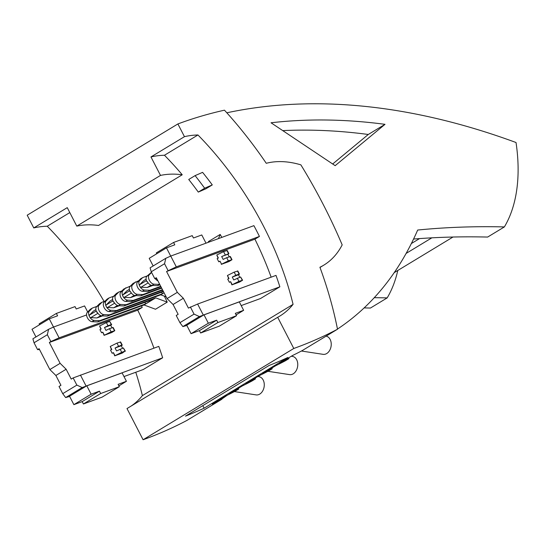 <?xml version="1.0" encoding="UTF-8"?>
<svg xmlns="http://www.w3.org/2000/svg" width="544" height="544" viewBox="0 0 544 544"><rect width="100%" height="100%" fill="white"/><g stroke="black" fill="none" stroke-linecap="round" stroke-linejoin="round"><path stroke-width="0.82" d="M208.114 242.393L208.468 241.536L220.184 234.444L218.457 238.612M157.896 280.826A5.46 3.216 -121.2 0 1 155.244 278.616M221.83 237.374A229.48 135.204 58.8 0 0 220.184 234.444M159.936 284.777L157.495 285.675L159.718 284.362M160.936 286.729L147.839 291.523L149.892 290.278L160.725 286.314M136.082 295.589L130.438 297.656L124.25 297.364A1.489 0.877 -121.2 0 1 122.978 296.317A1.489 0.877 -121.2 0 1 122.937 294.821L126.908 290.816L129.377 289.32M118.789 292.046L116.375 293.508L113.336 296.582L115.75 295.12L118.789 292.046L121.944 290.89M115.75 295.12A5.46 3.216 58.8 0 0 115.886 300.614A5.46 3.216 58.8 0 0 120.564 304.45L126.058 304.708L163.207 291.122M135.769 372.259A229.48 135.204 58.8 0 1 142.385 395.617L293.073 304.354A139.706 82.314 -121.2 0 1 279.827 316.071A139.706 82.314 -121.2 0 1 277.685 317.295L293.78 348.48L143.092 439.742A960.126 565.699 58.8 0 0 186.81 420.485L221.938 399.208A565.073 332.942 -121.2 0 1 221.938 399.208A960.126 565.699 58.8 0 1 212.323 404.09L225.576 396.066A960.126 565.699 58.8 0 0 235.198 391.184L238.694 389.069A291.305 171.639 58.8 0 0 238.524 388.226M234.444 391.578L256.115 394.896A9.214 6.657 -80.8 0 0 259.733 394.101A9.214 6.657 -80.8 0 0 263.915 381.936A9.214 6.657 -80.8 0 0 259.053 376.706L257.876 376.502M125.875 287.756L122.835 290.822A5.46 3.216 -121.2 0 0 122.978 296.317A5.46 3.216 -121.2 0 0 127.65 300.159L133.151 300.417L131.097 301.662L125.596 301.403A5.46 3.216 -121.2 0 1 120.924 297.561A5.46 3.216 -121.2 0 1 120.782 292.067L123.821 289L130.417 286.096M151.586 272.462L149.233 274.836A5.46 3.216 58.8 0 0 149.376 280.33A5.46 3.216 58.8 0 0 154.047 284.165L159.548 284.43M112.635 299.465L110.16 300.961L106.196 304.966A1.489 0.877 -121.2 0 0 106.23 306.462A5.46 3.216 -121.2 0 1 106.094 300.968L109.133 297.894L107.08 299.139L104.04 302.212A5.46 3.216 -121.2 0 0 104.176 307.707A5.46 3.216 -121.2 0 0 108.854 311.542L114.349 311.8L160.759 294.828L166.151 296.834M156.754 253.749L156.318 252.906L173.577 242.454L174.794 244.82L166.471 247.867L149.212 258.318L153.156 265.962M217.879 322.544L200.627 332.996L219.273 326.176L236.531 315.724L217.879 322.544L216.662 320.178L199.403 330.63L200.627 332.996M206.006 243.161L201.77 234.954L193.446 238L192.222 235.634L173.577 242.454M146.118 279.181L143.65 280.677L139.679 284.682A1.489 0.877 -121.2 0 0 139.72 286.178A5.46 3.216 -121.2 0 1 139.577 280.684L142.616 277.617L140.563 278.861L137.523 281.928A5.46 3.216 -121.2 0 0 137.666 287.422A5.46 3.216 -121.2 0 0 142.338 291.258L147.839 291.523M293.78 348.48A960.126 565.699 58.8 0 0 337.498 329.229A565.073 332.942 -121.2 0 0 337.504 329.222A291.305 171.639 -121.2 0 0 319.92 267.254A131.383 77.411 -121.2 0 0 323.748 265.18L319.994 267.451M293.073 304.354A229.48 135.204 58.8 0 0 283.091 271.109A229.48 135.204 58.8 0 0 266.526 232.145A229.48 135.204 58.8 0 0 197.948 134.973A160.514 94.574 58.8 0 0 184.457 136.666L177.888 123.944A960.126 565.699 -121.2 0 1 224.454 110.18A291.305 171.639 -121.2 0 1 266.261 163.288A131.383 77.411 58.8 0 1 300.873 164.852A361.162 212.792 58.8 0 1 342.183 244.888A131.383 77.411 -121.2 0 1 323.748 265.18M143.092 439.742L126.997 408.558L277.685 317.295M271.143 277.182A229.48 135.204 58.8 0 0 254.918 239.176L259.44 236.443A229.48 135.204 58.8 0 0 253.898 225.651L170.734 256.068L176.297 266.846L166.559 271.497L177.324 292.352L183.348 298.268L188.428 308.108L197.615 304.042L276.005 275.4A229.48 135.204 58.8 0 1 279.861 286.81L260.549 298.506L241.196 305.585M164.458 155.251A160.514 94.574 58.8 0 0 150.967 156.944L160.5 175.413A139.706 82.314 58.8 0 1 182.24 174.774A229.48 135.204 58.8 0 0 164.458 155.251L197.948 134.973M205.911 188.775L212.282 184.919A229.48 135.204 58.8 0 0 202.592 172.366L195.099 175.617A229.48 135.204 -121.2 0 1 204.653 188.224L198.288 192.086L205.911 188.775M279.861 286.81L199.396 316.574L194.058 314.126L179.935 322.68L176.229 315.493L178.153 314.33L173.074 304.49L167.049 298.568L156.284 277.719L154.768 278.637L151.239 271.796L164.546 263.738L168.076 270.579M167.049 298.568L177.324 292.352M170.734 256.068L165.811 258.298L164.546 263.738M163.418 291.536L124.005 305.952L118.51 305.694A5.46 3.216 -121.2 0 1 113.832 301.859L113.472 302.076A5.46 3.216 -121.2 0 1 113.336 296.582M165.811 258.298L150.096 267.818L151.239 271.796M154.768 278.637L156.72 278.555M254.918 239.176L166.559 271.497M218.09 258.155L216.804 254.993L218.368 258.019L217.144 258.631L218.776 261.786L219.776 261.419M230.384 281.928L229.364 282.302L227.732 279.14L229.004 278.508L227.44 275.488L228.698 278.664M259.44 236.443L176.297 266.846M183.348 298.268L173.074 304.49M194.058 314.126L190.352 306.938M203.198 314.854L197.615 304.042M179.935 322.68L182.859 326.59L186.837 325.468M199.396 316.574L182.859 326.59M236.531 315.724L235.307 313.358L243.637 310.311L239.292 301.893L203.993 314.806L186.735 325.258L191.08 333.676L199.403 330.63M150.967 156.944L184.457 136.666M177.888 123.944L27.2 215.206L33.762 227.922L67.252 207.645L76.786 226.114A139.706 82.314 -121.2 0 1 98.525 225.468L182.24 174.774M282.744 130.614A983.008 579.19 -121.2 0 1 368.281 134.47L332.67 163.989M413.562 239.047A1575.431 928.241 -121.2 0 1 487.635 237.062L504.376 226.923A1575.431 928.241 -121.2 0 0 417.69 230.037A565.073 332.942 -121.2 0 1 337.477 329.066M332.425 332.302A565.073 332.942 -121.2 0 1 330.786 333.302L314.038 343.441A565.073 332.942 -121.2 0 1 312.392 344.434L302.172 350.622A960.126 565.699 58.8 0 1 292.543 355.504L279.296 363.535A960.126 565.699 58.8 0 0 288.918 358.646A291.305 171.639 -121.2 0 0 288.755 357.802M335.165 165.662L271.034 122.781A983.008 579.19 -121.2 0 1 385.023 124.331L335.165 165.662M226.821 112.798A1000.844 589.696 -121.2 0 1 516.032 142.514A176.569 104.033 -121.2 0 1 504.376 226.923M330.786 333.302A565.073 332.942 -121.2 0 1 329.134 334.288L337.504 329.222M304.021 349.5A960.126 565.699 58.8 0 1 304.014 349.506L337.498 329.229M301.417 351.016L323.088 354.341A9.214 6.657 -80.8 0 0 326.706 353.546A9.214 6.657 -80.8 0 0 331.242 343.849A9.214 6.657 -80.8 0 0 326.08 336.151M142.807 294.569L140.746 295.814L135.252 295.555A5.46 3.216 -121.2 0 1 130.58 291.713L130.22 291.931A5.46 3.216 -121.2 0 1 130.077 286.436L132.491 284.974A5.46 3.216 58.8 0 0 132.634 290.469A5.46 3.216 58.8 0 0 137.306 294.311L142.807 294.569L161.466 287.742M138.686 280.752L133.117 283.37L130.077 286.436M161.629 292.189L162.425 293.726L116.402 310.556L110.908 310.298A5.46 3.216 -121.2 0 1 106.23 306.462A1.489 0.877 -121.2 0 0 107.508 307.503L113.689 307.795L117.518 305.476M149.892 290.278L144.391 290.013A5.46 3.216 -121.2 0 1 139.72 286.178A1.489 0.877 -121.2 0 0 140.991 287.225L147.179 287.518L151.008 285.199M152.823 285.45L147.179 287.518M215.22 403.281A565.073 332.942 -121.2 0 1 213.581 404.28A565.073 332.942 -121.2 0 1 211.936 405.273L221.945 399.208A291.305 171.639 58.8 0 0 221.782 398.364M166.471 247.867L170.707 256.074M157.495 285.675L151.994 285.41A5.46 3.216 -121.2 0 1 147.322 281.574L146.962 281.792A5.46 3.216 -121.2 0 1 146.819 276.298L149.233 274.836M213.581 404.28L196.84 414.426A565.073 332.942 -121.2 0 1 195.187 415.412L186.816 420.478A565.073 332.942 -121.2 0 1 186.81 420.485M238.694 389.069A960.126 565.699 58.8 0 1 229.065 393.951L242.318 385.927A960.126 565.699 58.8 0 0 251.94 381.038L255.435 378.923A960.126 565.699 58.8 0 1 245.806 383.812L259.06 375.788A960.126 565.699 58.8 0 0 268.688 370.899L272.177 368.784A960.126 565.699 58.8 0 1 262.555 373.674L275.801 365.65A960.126 565.699 58.8 0 0 285.43 360.76L288.918 358.646M130.438 297.656L134.259 295.338M203.993 314.806L208.332 323.224L191.08 333.676M208.332 323.224L216.662 320.178M204.136 408.19A960.126 565.699 -121.2 0 1 185.477 416.126L269.192 365.425A960.126 565.699 58.8 0 0 287.851 357.49L204.136 408.19L202.769 405.654M119.333 305.735L113.689 307.795M109.133 297.894L113.676 296.235M142.616 277.617L147.159 275.951M151.477 272.252L146.819 276.298M164.077 292.815L160.759 294.828M255.435 378.923A291.305 171.639 58.8 0 0 255.265 378.087M267.934 371.3L289.605 374.619A9.214 6.657 -80.8 0 0 293.223 373.823A9.214 6.657 -80.8 0 0 297.758 364.086A9.214 6.657 -80.8 0 0 292.536 356.422L291.36 356.225M272.177 368.784A291.305 171.639 58.8 0 0 272.014 367.941M124.005 305.952L126.058 304.708M368.281 134.47L385.023 124.331M135.531 281.908L132.491 284.974M411.352 243.549L419.526 238.598M406.116 253.422L431.861 237.83M243.637 310.311L236.096 314.881M162.425 293.726L164.043 292.74M140.746 295.814L161.677 288.157M397.786 270.477A176.569 104.033 -121.2 0 1 387.172 297.901L370.43 308.047A1575.431 928.241 -121.2 0 0 364.126 307.918M116.402 310.556L114.349 311.8M131.097 301.662L162.683 290.108M133.151 300.417L162.466 289.694M105.203 301.036L102.048 302.185L99.001 305.259A5.46 3.216 58.8 0 0 99.144 310.753A5.46 3.216 58.8 0 0 103.822 314.588L109.317 314.847L155.72 297.874L144.01 304.966L155.509 309.237L167.219 302.144A229.48 135.204 58.8 0 0 164.363 296.167M160.5 175.413L76.786 226.114M104.088 301.444A229.48 135.204 58.8 0 0 47.26 226.236L69.802 212.582M47.26 226.236A160.514 94.574 58.8 0 0 33.762 227.922M153.938 348.16A229.48 135.204 58.8 0 0 137.72 310.155L142.236 307.421A229.48 135.204 58.8 0 0 141.481 305.891M162.656 357.789L82.198 387.552L76.86 385.104L73.148 377.924L158.8 346.385A229.48 135.204 58.8 0 1 162.656 357.789L143.344 369.485L123.991 376.564M86.564 314.962L53.53 327.046L48.606 329.276L32.892 338.796L34.041 342.774L47.342 334.716L50.871 341.557L59.099 337.831L142.236 307.421M48.606 329.276L47.342 334.716M35.958 336.94L32.008 329.297L49.266 318.845L57.596 315.799L56.372 313.432L75.018 306.612L76.242 308.978L84.572 305.932L87.679 311.964M39.549 324.734L39.114 323.884L56.372 313.432M59.099 337.831L49.266 318.845M137.72 310.155L49.354 342.475L60.119 363.331L66.144 369.247L71.223 379.086L73.148 377.924M102.571 332.398L101.572 332.765L99.94 329.61L101.164 328.998L99.606 325.978L100.892 329.14M120.088 349.166L121.72 352.322L125.011 351.118L123.386 347.956L116.552 350.928L115.063 348.031L118.592 346.27L116.967 343.114L110.242 346.467L111.799 349.493L110.527 350.125L112.159 353.28L113.179 352.906M49.354 342.475L50.871 341.557M66.144 369.247L55.876 375.469L49.851 369.553L60.119 363.331M76.86 385.104L62.73 393.659L59.024 386.478L60.948 385.308L55.876 375.469M85.993 385.832L80.417 375.02M62.73 393.659L65.661 397.569L69.639 396.447M82.198 387.552L65.661 397.569M86.788 385.784L69.53 396.236L73.875 404.654L91.134 394.203L86.788 385.784L122.087 372.878L126.432 381.29L118.109 384.336L119.326 386.702L100.681 393.523L99.457 391.156L91.134 394.203M73.875 404.654L82.198 401.608L83.422 403.974L102.068 397.154L119.326 386.702M118.891 385.859L126.432 381.29M82.198 401.608L99.457 391.156M83.422 403.974L100.681 393.523M49.851 369.553L39.086 348.697L37.57 349.615L39.515 349.534M37.57 349.615L34.041 342.774M142.385 395.617A139.706 82.314 -121.2 0 1 131.213 406.001M97.607 321.939L99.661 320.695L94.166 320.436A5.46 3.216 -121.2 0 1 89.488 316.601A5.46 3.216 -121.2 0 1 89.345 311.107L92.392 308.033L90.338 309.278L87.292 312.351A5.46 3.216 -121.2 0 0 87.434 317.846A5.46 3.216 -121.2 0 0 92.113 321.681L97.607 321.939L144.01 304.966M155.72 297.874L167.219 302.144M92.392 308.033L96.934 306.374M102.048 302.185L99.634 303.647L96.587 306.721L99.001 305.259M109.317 314.847L107.263 316.091L101.769 315.833A5.46 3.216 -121.2 0 1 97.09 311.998L96.73 312.215A5.46 3.216 -121.2 0 1 96.587 306.721M95.887 309.604L93.418 311.1L89.454 315.105A1.489 0.877 58.8 0 0 89.488 316.601A1.489 0.877 58.8 0 0 90.76 317.642L96.948 317.934L100.776 315.622M107.263 316.091L153.279 299.261L145.676 303.865L144.888 302.328M102.592 315.874L96.948 317.934M99.661 320.695L145.676 303.865M227.079 395.332A565.073 332.942 -121.2 0 1 221.898 398.956M374.245 297.697A1575.431 928.241 -121.2 0 1 387.172 297.901M121.72 352.322L114.702 355.844L122.339 353.056L125.011 351.118M114.702 355.844L113.431 352.648L114.988 355.674M111.5 349.642L110.242 346.467M116.967 343.114L120.646 341.999L122.271 345.154L121.271 345.76L122.563 348.262M118.592 346.27L121.89 345.066L120.258 341.911M121.89 345.066L122.271 345.154M125.399 351.2L123.386 347.956M112.159 353.28L113.431 352.648M115.063 348.031L121.271 345.76M111.132 331.806L114.804 330.691L111.751 332.54L104.088 335.342L111.132 331.806L109.5 328.651L105.964 330.412L104.475 327.515L108.004 325.754L106.379 322.599L109.67 321.395L111.683 324.639L110.684 325.244L111.976 327.746M106.379 322.599L99.606 325.978M114.804 330.691L113.179 327.529L109.5 328.651M108.004 325.754L111.302 324.55L109.67 321.395M111.302 324.55L111.683 324.639M101.572 332.765L102.796 332.16L104.353 335.179M104.088 335.342L102.796 332.16M114.424 330.602L112.798 327.447M104.475 327.515L110.684 325.244M242.597 280.221L238.918 281.336L231.9 284.866L239.544 282.071L242.597 280.221L240.584 276.978L233.757 279.942L232.268 277.052L235.797 275.291L234.172 272.136L237.844 271.014L239.476 274.176L238.476 274.781L239.761 277.277M234.172 272.136L227.44 275.488M235.797 275.291L239.095 274.088L237.463 270.932M239.095 274.088L239.476 274.176M232.268 277.052L238.476 274.781M242.216 280.133L240.584 276.978M231.9 284.866L230.629 281.67L229.364 282.302M238.918 281.336L237.293 278.181M232.193 284.689L230.629 281.67M221.292 264.364L228.956 261.562L232.009 259.706L228.33 260.828L221.558 264.2L219.994 261.174L221.558 264.2M228.33 260.828L226.705 257.672L223.169 259.427L221.673 256.537L228.888 253.66L227.256 250.505L223.584 251.62L216.804 254.993M228.888 253.66L227.888 254.266L229.174 256.768M232.009 259.706L230.384 256.55L226.705 257.672M228.507 253.572L226.875 250.417M225.209 254.776L223.584 251.62M218.776 261.786L219.994 261.174M231.628 259.617L229.996 256.462M221.673 256.537L227.888 254.266M195.099 175.617L188.734 179.479A229.48 135.204 -121.2 0 1 198.288 192.086M204.653 188.224L212.282 184.919M129.703 290.727L122.937 294.821M124.25 297.364L131.403 293.032M127.65 300.159L125.596 301.403M107.508 307.503L114.662 303.171M106.094 300.968L104.04 302.212M135.252 295.555L137.306 294.311M151.994 285.41L154.047 284.165M112.962 300.866L106.196 304.966M146.445 280.588L139.679 284.682M140.991 287.225L148.145 282.894M110.908 310.298L108.854 311.542M122.835 290.822L120.782 292.067M118.51 305.694L120.564 304.45M139.577 280.684L137.523 281.928M144.391 290.013L142.338 291.258M89.345 311.107L87.292 312.351M94.166 320.436L92.113 321.681M96.22 311.005L89.454 315.105M90.76 317.642L97.92 313.31M101.769 315.833L103.822 314.588M453.009 237.028L394.21 272.639"/></g></svg>

